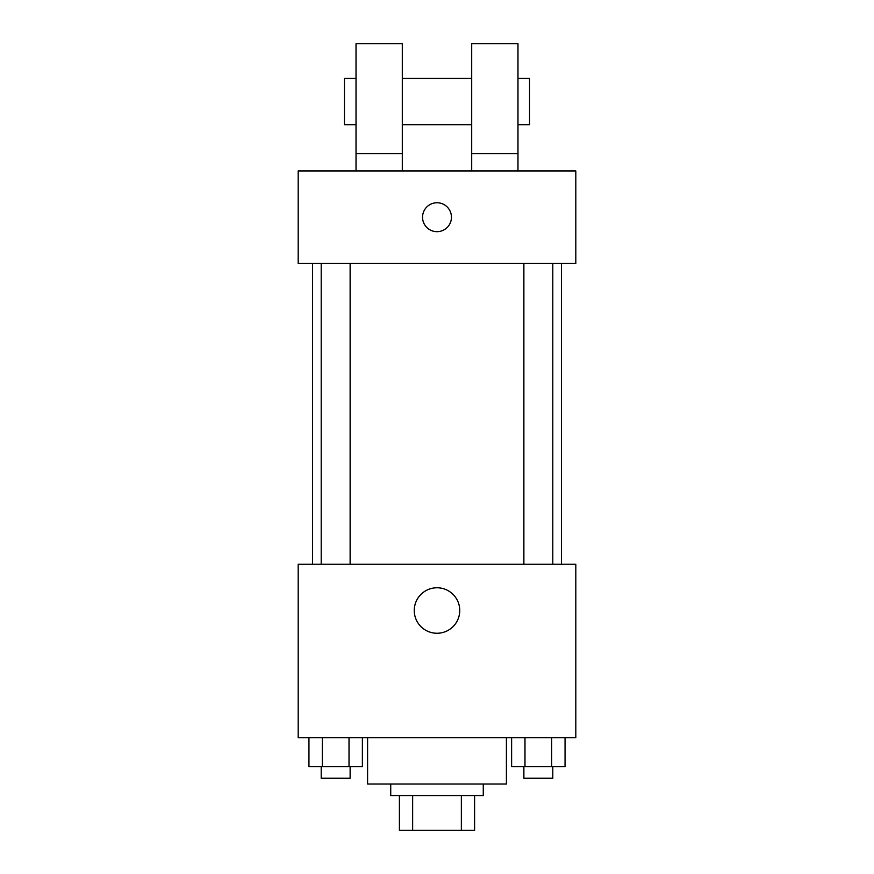 <?xml version="1.0" encoding="UTF-8"?>
<svg xmlns="http://www.w3.org/2000/svg" width="874" height="874" viewBox="0 0 874 874"><rect width="100%" height="100%" fill="white"/><g stroke="black" fill="none" stroke-linecap="round" stroke-linejoin="round"><path stroke-width="1.31" d="M461.352 795.602L461.352 830.3L399.407 830.3L399.407 795.602M461.352 830.3L474.593 830.3L474.593 795.602L474.593 830.3M483.267 784.033L483.267 795.602L390.733 795.602L390.733 784.033M412.648 795.602L412.648 830.3M367.593 737.754L367.593 784.033L506.407 784.033L506.407 737.754M575.813 737.754L298.187 737.754L298.187 564.243L575.813 564.243L575.813 737.754M459.746 610.511A22.746 22.746 0 0 1 425.627 630.209A22.746 22.746 0 0 1 425.627 590.813A22.746 22.746 0 0 1 459.746 610.511M561.469 263.489L561.469 564.243M523.876 564.243L523.876 263.489M350.124 263.489L350.124 564.243M575.813 263.489L298.187 263.489L298.187 170.943L575.813 170.943L575.813 263.489M437 202.757A14.465 14.465 0 0 1 449.52 224.443A14.465 14.465 0 0 1 424.48 224.443A14.465 14.465 0 0 1 437 202.757M356.024 170.943L356.024 43.7L402.302 43.7L402.302 170.943M402.302 124.676L471.698 124.676M471.698 170.943L471.698 43.7L517.976 43.7L517.976 170.943M517.976 124.676L529.546 124.676L529.546 78.398L517.976 78.398M356.024 78.398L344.454 78.398L344.454 124.676L356.024 124.676M356.024 153.595L402.302 153.595M471.698 153.595L517.976 153.595M565.052 737.754L565.052 766.673L511.618 766.673L511.618 737.754M551.691 737.754L551.691 766.673M524.979 737.754L524.979 766.673M552.794 766.673L552.794 778.242L523.876 778.242L523.876 766.673M362.382 737.754L362.382 766.673L308.948 766.673L308.948 737.754M349.021 737.754L349.021 766.673M322.309 737.754L322.309 766.673M350.124 766.673L350.124 778.242L321.206 778.242L321.206 766.673M312.531 263.489L312.531 564.243M552.794 564.243L552.794 263.489M321.206 263.489L321.206 564.243M402.302 78.398L471.698 78.398"/></g></svg>
